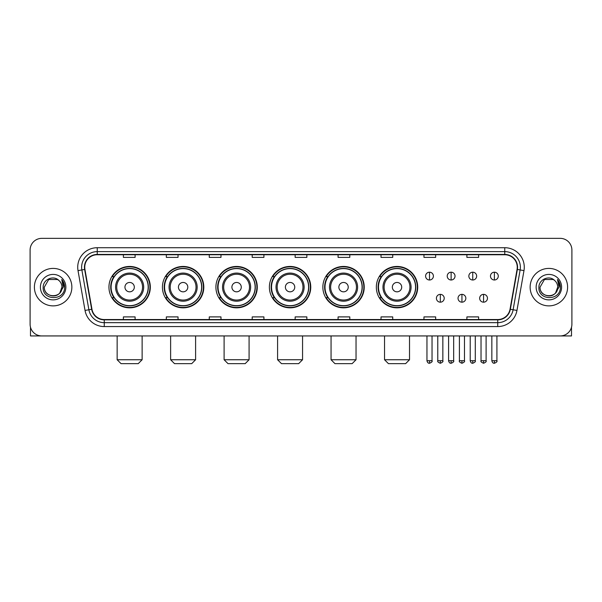 <?xml version="1.0" encoding="UTF-8"?>
<svg xmlns="http://www.w3.org/2000/svg" width="602" height="602" viewBox="0 0 602 602"><rect width="100%" height="100%" fill="white"/><g stroke="black" fill="none" stroke-linecap="round" stroke-linejoin="round"><path stroke-width="0.9" d="M376.34 287.146A20.686 20.686 0 0 0 397.027 307.833A20.686 20.686 0 0 0 417.713 287.146A20.686 20.686 0 0 0 397.027 266.453A20.686 20.686 0 0 0 376.34 287.146M322.86 287.146A20.686 20.686 0 0 0 343.546 307.833A20.686 20.686 0 0 0 364.233 287.146A20.686 20.686 0 0 0 343.546 266.453A20.686 20.686 0 0 0 322.86 287.146M269.38 287.146A20.686 20.686 0 0 0 290.074 307.833A20.686 20.686 0 0 0 310.76 287.146A20.686 20.686 0 0 0 290.074 266.453A20.686 20.686 0 0 0 269.38 287.146M215.907 287.146A20.686 20.686 0 0 0 236.594 307.833A20.686 20.686 0 0 0 257.28 287.146A20.686 20.686 0 0 0 236.594 266.453A20.686 20.686 0 0 0 215.907 287.146M162.427 287.146A20.686 20.686 0 0 0 183.113 307.833A20.686 20.686 0 0 0 203.807 287.146A20.686 20.686 0 0 0 183.113 266.453A20.686 20.686 0 0 0 162.427 287.146M108.947 287.146A20.686 20.686 0 0 0 129.641 307.833A20.686 20.686 0 0 0 150.327 287.146A20.686 20.686 0 0 0 129.641 266.453A20.686 20.686 0 0 0 108.947 287.146M113.913 297.681A18.933 18.933 0 0 1 113.913 276.604M167.386 297.681A18.933 18.933 0 0 1 167.386 276.604M220.866 297.681A18.933 18.933 0 0 1 220.866 276.604M274.346 297.681A18.933 18.933 0 0 1 274.346 276.604M327.819 297.681A18.933 18.933 0 0 1 327.819 276.604M381.299 297.681A18.933 18.933 0 0 1 381.299 276.604M30.1 250.063L30.1 324.222A11.709 11.709 0 0 0 41.809 335.939L560.191 335.939A11.709 11.709 0 0 0 571.9 324.222L571.9 250.063A11.709 11.709 0 0 0 560.191 238.347L41.809 238.347A11.709 11.709 0 0 0 30.1 250.063L30.1 324.222M34.397 287.146A18.737 18.737 0 0 0 53.134 305.876A18.737 18.737 0 0 0 71.864 287.146A18.737 18.737 0 0 0 53.134 268.409A18.737 18.737 0 0 0 34.397 287.146A18.737 18.737 0 0 0 53.134 305.876A18.737 18.737 0 0 0 71.864 287.146A18.737 18.737 0 0 0 53.134 268.409A18.737 18.737 0 0 0 34.397 287.146M530.136 287.146A18.737 18.737 0 0 0 548.866 305.876A18.737 18.737 0 0 0 567.603 287.146A18.737 18.737 0 0 0 548.866 268.409A18.737 18.737 0 0 0 530.136 287.146A18.737 18.737 0 0 0 548.866 305.876A18.737 18.737 0 0 0 567.603 287.146A18.737 18.737 0 0 0 548.866 268.409A18.737 18.737 0 0 0 530.136 287.146M84.747 267.235A12.492 12.492 0 0 1 97.238 254.744L504.762 254.744A12.492 12.492 0 0 1 517.065 269.403L510.044 309.217A12.492 12.492 0 0 1 497.741 319.542L104.259 319.542A12.492 12.492 0 0 1 91.956 309.217L84.935 269.403A12.492 12.492 0 0 1 84.747 267.235M84.438 267.235A12.8 12.8 0 0 0 84.634 269.455L91.654 309.27A12.8 12.8 0 0 0 104.259 319.85L497.741 319.85A12.8 12.8 0 0 0 510.346 309.27L517.366 269.455A12.8 12.8 0 0 0 504.762 254.435L97.238 254.435A12.8 12.8 0 0 0 84.438 267.235M78.019 270.622A19.52 19.52 0 0 1 97.238 247.715L504.762 247.715A19.52 19.52 0 0 1 523.981 270.622L516.96 310.436A19.52 19.52 0 0 1 497.741 326.57L104.259 326.57A19.52 19.52 0 0 1 85.04 310.436L78.019 270.622L81.864 269.944A15.614 15.614 0 0 1 97.238 251.621L504.762 251.621A15.614 15.614 0 0 1 520.136 269.944L513.115 309.759A15.614 15.614 0 0 1 497.741 322.664L104.259 322.664A15.614 15.614 0 0 1 88.885 309.759L81.864 269.944A15.614 15.614 0 0 1 81.624 267.235M560.191 238.347L41.809 238.347M41.809 335.939L560.191 335.939M571.9 324.222L571.9 250.063M510.346 309.27L513.115 309.759L520.136 269.944L523.981 270.622M295.146 254.744L295.146 257.385L306.854 257.385L306.854 254.744M252.208 254.744L252.208 257.385L263.917 257.385L263.917 254.744M209.27 254.744L209.27 257.385L220.979 257.385L220.979 254.744M166.333 254.744L166.333 257.385L178.041 257.385L178.041 254.744M123.395 254.744L123.395 257.385L135.104 257.385L135.104 254.744M338.083 254.744L338.083 257.385L349.792 257.385L349.792 254.744M381.021 254.744L381.021 257.385L392.73 257.385L392.73 254.744M423.958 254.744L423.958 257.385L435.667 257.385L435.667 254.744M466.896 254.744L466.896 257.385L478.605 257.385L478.605 254.744M306.854 319.542L306.854 316.9L295.146 316.9L295.146 319.542M263.917 319.542L263.917 316.9L252.208 316.9L252.208 319.542M220.979 319.542L220.979 316.9L209.27 316.9L209.27 319.542M178.041 319.542L178.041 316.9L166.333 316.9L166.333 319.542M135.104 319.542L135.104 316.9L123.395 316.9L123.395 319.542M349.792 319.542L349.792 316.9L338.083 316.9L338.083 319.542M392.73 319.542L392.73 316.9L381.021 316.9L381.021 319.542M435.667 319.542L435.667 316.9L423.958 316.9L423.958 319.542M478.605 319.542L478.605 316.9L466.896 316.9L466.896 319.542M58.913 280.479A8.819 8.819 0 0 1 61.953 287.146C62.495 298.524 43.765 298.524 44.307 287.146L48.717 279.501L57.544 279.501L58.913 280.479C53.495 274.805 43.073 279.478 43.171 287.146C42.178 300.759 64.256 301.12 64.617 287.801L64.632 287.146C64.602 284.249 63.639 281.706 61.75 279.516L63.27 287.146L59.891 292.813A8.819 8.819 0 0 0 61.953 287.146L59.869 292.835M59.891 292.813C55.211 299.141 43.848 295.093 44.307 287.146M40.402 287.146A12.725 12.725 0 0 0 53.134 299.871A12.725 12.725 0 0 0 65.859 287.146A12.725 12.725 0 0 0 53.134 274.414A12.725 12.725 0 0 0 40.402 287.146M61.833 279.614L64.632 287.478M30.491 327.225L30.491 335.939L75.769 335.939M138.227 363.653L121.047 363.653L117.149 359.748L142.132 359.748L138.227 363.653M134.321 287.146A4.681 4.681 0 0 0 129.641 282.458A4.681 4.681 0 0 0 124.953 287.146A4.681 4.681 0 0 0 129.641 291.827A4.681 4.681 0 0 0 134.321 287.146M143.69 287.146A14.049 14.049 0 0 0 129.641 273.09A14.049 14.049 0 0 0 115.584 287.146A14.049 14.049 0 0 0 129.641 301.196A14.049 14.049 0 0 0 143.69 287.146A14.049 14.049 0 0 1 129.641 301.196A14.049 14.049 0 0 1 115.584 287.146M148.182 287.146A18.542 18.542 0 0 0 129.641 268.605A18.542 18.542 0 0 0 111.099 287.146A18.542 18.542 0 0 0 129.641 305.681A18.542 18.542 0 0 0 148.182 287.146M149.936 287.146A20.295 20.295 0 0 1 112.288 297.681L114.169 297.681A18.715 18.715 0 0 0 142.019 301.173A18.715 18.715 0 0 0 142.019 273.112A18.715 18.715 0 0 0 114.169 276.604L112.288 276.604A20.295 20.295 0 0 1 149.936 287.146M191.707 363.653L174.527 363.653L170.622 359.748L195.605 359.748L191.707 363.653M187.801 287.146A4.681 4.681 0 0 0 183.113 282.458A4.681 4.681 0 0 0 178.433 287.146A4.681 4.681 0 0 0 183.113 291.827A4.681 4.681 0 0 0 187.801 287.146M197.17 287.146A14.049 14.049 0 0 0 183.113 273.09A14.049 14.049 0 0 0 169.064 287.146A14.049 14.049 0 0 0 183.113 301.196A14.049 14.049 0 0 0 197.17 287.146A14.049 14.049 0 0 1 183.113 301.196A14.049 14.049 0 0 1 169.064 287.146M201.655 287.146A18.542 18.542 0 0 0 183.113 268.605A18.542 18.542 0 0 0 164.572 287.146A18.542 18.542 0 0 0 183.113 305.681A18.542 18.542 0 0 0 201.655 287.146M203.416 287.146A20.295 20.295 0 0 1 165.768 297.681L167.649 297.681A18.715 18.715 0 0 0 195.499 301.173A18.715 18.715 0 0 0 195.499 273.112A18.715 18.715 0 0 0 167.649 276.604L165.768 276.604A20.295 20.295 0 0 1 203.416 287.146M245.18 363.653L228.007 363.653L224.102 359.748L249.085 359.748L245.18 363.653M241.274 287.146A4.681 4.681 0 0 0 236.594 282.458A4.681 4.681 0 0 0 231.905 287.146A4.681 4.681 0 0 0 236.594 291.827A4.681 4.681 0 0 0 241.274 287.146M250.643 287.146A14.049 14.049 0 0 0 236.594 273.09A14.049 14.049 0 0 0 222.537 287.146A14.049 14.049 0 0 0 236.594 301.196A14.049 14.049 0 0 0 250.643 287.146A14.049 14.049 0 0 1 236.594 301.196A14.049 14.049 0 0 1 222.537 287.146M255.135 287.146A18.542 18.542 0 0 0 236.594 268.605A18.542 18.542 0 0 0 218.052 287.146A18.542 18.542 0 0 0 236.594 305.681A18.542 18.542 0 0 0 255.135 287.146M256.888 287.146A20.295 20.295 0 0 1 219.248 297.681L221.13 297.681A18.715 18.715 0 0 0 248.972 301.173A18.715 18.715 0 0 0 248.972 273.112A18.715 18.715 0 0 0 221.13 276.604L219.248 276.604A20.295 20.295 0 0 1 256.888 287.146M298.66 363.653L281.48 363.653L277.582 359.748L302.558 359.748L298.66 363.653M294.754 287.146A4.681 4.681 0 0 0 290.074 282.458A4.681 4.681 0 0 0 285.386 287.146A4.681 4.681 0 0 0 290.074 291.827A4.681 4.681 0 0 0 294.754 287.146M304.123 287.146A14.049 14.049 0 0 0 290.074 273.09A14.049 14.049 0 0 0 276.017 287.146A14.049 14.049 0 0 0 290.074 301.196A14.049 14.049 0 0 0 304.123 287.146A14.049 14.049 0 0 1 290.074 301.196A14.049 14.049 0 0 1 276.017 287.146M308.615 287.146A18.542 18.542 0 0 0 290.074 268.605A18.542 18.542 0 0 0 271.532 287.146A18.542 18.542 0 0 0 290.074 305.681A18.542 18.542 0 0 0 308.615 287.146M310.369 287.146A20.295 20.295 0 0 1 272.721 297.681L274.602 297.681A18.715 18.715 0 0 0 302.452 301.173A18.715 18.715 0 0 0 302.452 273.112A18.715 18.715 0 0 0 274.602 276.604L272.721 276.604A20.295 20.295 0 0 1 310.369 287.146M352.132 363.653L334.96 363.653L331.055 359.748L356.038 359.748L352.132 363.653M348.234 287.146A4.681 4.681 0 0 0 343.546 282.458A4.681 4.681 0 0 0 338.866 287.146A4.681 4.681 0 0 0 343.546 291.827A4.681 4.681 0 0 0 348.234 287.146M357.603 287.146A14.049 14.049 0 0 0 343.546 273.09A14.049 14.049 0 0 0 329.497 287.146A14.049 14.049 0 0 0 343.546 301.196A14.049 14.049 0 0 0 357.603 287.146A14.049 14.049 0 0 1 343.546 301.196A14.049 14.049 0 0 1 329.497 287.146M362.088 287.146A18.542 18.542 0 0 0 343.546 268.605A18.542 18.542 0 0 0 325.005 287.146A18.542 18.542 0 0 0 343.546 305.681A18.542 18.542 0 0 0 362.088 287.146M363.849 287.146A20.295 20.295 0 0 1 326.201 297.681L328.082 297.681A18.715 18.715 0 0 0 355.932 301.173A18.715 18.715 0 0 0 355.932 273.112A18.715 18.715 0 0 0 328.082 276.604L326.201 276.604A20.295 20.295 0 0 1 363.849 287.146M405.613 363.653L388.44 363.653L384.535 359.748L409.518 359.748L405.613 363.653M401.707 287.146A4.681 4.681 0 0 0 397.027 282.458A4.681 4.681 0 0 0 392.338 287.146A4.681 4.681 0 0 0 397.027 291.827A4.681 4.681 0 0 0 401.707 287.146M411.076 287.146A14.049 14.049 0 0 0 397.027 273.09A14.049 14.049 0 0 0 382.97 287.146A14.049 14.049 0 0 0 397.027 301.196A14.049 14.049 0 0 0 411.076 287.146A14.049 14.049 0 0 1 397.027 301.196A14.049 14.049 0 0 1 382.97 287.146M415.568 287.146A18.542 18.542 0 0 0 397.027 268.605A18.542 18.542 0 0 0 378.485 287.146A18.542 18.542 0 0 0 397.027 305.681A18.542 18.542 0 0 0 415.568 287.146M417.321 287.146A20.295 20.295 0 0 1 379.681 297.681L381.555 297.681A18.715 18.715 0 0 0 409.405 301.173A18.715 18.715 0 0 0 409.405 273.112A18.715 18.715 0 0 0 381.555 276.604L379.681 276.604A20.295 20.295 0 0 1 417.321 287.146M429.504 272.194A3.905 3.905 0 0 0 425.599 276.092A3.905 3.905 0 0 0 429.504 279.998A3.905 3.905 0 0 0 433.402 276.092A3.905 3.905 0 0 0 429.504 272.194L429.504 279.998A3.905 3.905 0 0 0 433.402 276.092A3.905 3.905 0 0 0 429.504 272.194M451.124 272.194A3.905 3.905 0 0 0 447.226 276.092A3.905 3.905 0 0 0 451.124 279.998A3.905 3.905 0 0 0 455.029 276.092A3.905 3.905 0 0 0 451.124 272.194L451.124 279.998A3.905 3.905 0 0 0 455.029 276.092A3.905 3.905 0 0 0 451.124 272.194M472.751 272.194A3.905 3.905 0 0 0 468.845 276.092A3.905 3.905 0 0 0 472.751 279.998A3.905 3.905 0 0 0 476.656 276.092A3.905 3.905 0 0 0 472.751 272.194L472.751 279.998A3.905 3.905 0 0 0 476.656 276.092A3.905 3.905 0 0 0 472.751 272.194M494.377 272.194A3.905 3.905 0 0 0 490.472 276.092A3.905 3.905 0 0 0 494.377 279.998A3.905 3.905 0 0 0 498.283 276.092A3.905 3.905 0 0 0 494.377 272.194L494.377 279.998A3.905 3.905 0 0 0 498.283 276.092A3.905 3.905 0 0 0 494.377 272.194M440.318 294.363A3.905 3.905 0 0 0 436.412 298.268A3.905 3.905 0 0 0 440.318 302.174A3.905 3.905 0 0 0 444.216 298.268A3.905 3.905 0 0 0 440.318 294.363L440.318 302.174A3.905 3.905 0 0 0 444.216 298.268A3.905 3.905 0 0 0 440.318 294.363M461.937 294.363A3.905 3.905 0 0 0 458.039 298.268A3.905 3.905 0 0 0 461.937 302.174A3.905 3.905 0 0 0 465.843 298.268A3.905 3.905 0 0 0 461.937 294.363L461.937 302.174A3.905 3.905 0 0 0 465.843 298.268A3.905 3.905 0 0 0 461.937 294.363M483.564 294.363A3.905 3.905 0 0 0 479.659 298.268A3.905 3.905 0 0 0 483.564 302.174A3.905 3.905 0 0 0 487.469 298.268A3.905 3.905 0 0 0 483.564 294.363L483.564 302.174A3.905 3.905 0 0 0 487.469 298.268A3.905 3.905 0 0 0 483.564 294.363M571.509 327.225L571.509 335.939L526.231 335.939M554.645 280.479A8.819 8.819 0 0 1 557.693 287.146C558.235 298.524 539.505 298.524 540.047 287.146L544.456 279.501L553.283 279.501L554.645 280.479C549.235 274.805 538.813 279.478 538.91 287.146C537.917 300.759 559.995 301.12 560.357 287.801L560.372 287.146C560.342 284.249 559.378 281.706 557.49 279.516L559.01 287.146L555.631 292.813A8.819 8.819 0 0 0 557.693 287.146L555.608 292.835M555.631 292.813C550.95 299.141 539.588 295.093 540.047 287.146M536.141 287.146A12.725 12.725 0 0 0 548.866 299.871A12.725 12.725 0 0 0 561.598 287.146A12.725 12.725 0 0 0 548.866 274.414A12.725 12.725 0 0 0 536.141 287.146M557.572 279.614L560.372 287.478M504.762 247.715L504.762 254.435M81.864 269.944L84.634 269.455M104.259 326.57L104.259 319.85M497.741 319.85L497.741 326.57M85.04 310.436L91.654 309.27M517.366 269.455L520.136 269.944M97.238 247.715L97.238 254.435M513.115 309.759L516.96 310.436M142.546 287.146A12.913 12.913 0 0 0 129.641 274.234A12.913 12.913 0 0 0 116.728 287.146A12.913 12.913 0 0 0 129.641 300.052A12.913 12.913 0 0 0 142.546 287.146M196.026 287.146A12.913 12.913 0 0 0 183.113 274.234A12.913 12.913 0 0 0 170.208 287.146A12.913 12.913 0 0 0 183.113 300.052A12.913 12.913 0 0 0 196.026 287.146M249.499 287.146A12.913 12.913 0 0 0 236.594 274.234A12.913 12.913 0 0 0 223.681 287.146A12.913 12.913 0 0 0 236.594 300.052A12.913 12.913 0 0 0 249.499 287.146M302.979 287.146A12.913 12.913 0 0 0 290.074 274.234A12.913 12.913 0 0 0 277.161 287.146A12.913 12.913 0 0 0 290.074 300.052A12.913 12.913 0 0 0 302.979 287.146M356.459 287.146A12.913 12.913 0 0 0 343.546 274.234A12.913 12.913 0 0 0 330.641 287.146A12.913 12.913 0 0 0 343.546 300.052A12.913 12.913 0 0 0 356.459 287.146M409.932 287.146A12.913 12.913 0 0 0 397.027 274.234A12.913 12.913 0 0 0 384.114 287.146A12.913 12.913 0 0 0 397.027 300.052A12.913 12.913 0 0 0 409.932 287.146M429.504 360.726L426.961 360.726C427.405 362.532 428.255 363.375 429.504 363.262L429.504 360.726L432.04 360.726L432.04 335.939M451.124 360.726L448.588 360.726C449.032 362.532 449.882 363.375 451.124 363.262L451.124 360.726L453.667 360.726L453.667 335.939M472.751 360.726L470.215 360.726C470.659 362.532 471.501 363.375 472.751 363.262L472.751 360.726L475.287 360.726L475.287 335.939M494.377 360.726L491.842 360.726C492.286 362.532 493.128 363.375 494.377 363.262L494.377 360.726L496.913 360.726L496.913 335.939M440.318 360.726L437.774 360.726C437.263 361.531 438.106 362.381 440.318 363.262L440.318 360.726L442.854 360.726L442.854 335.939M461.937 360.726L459.401 360.726C458.89 361.531 459.732 362.381 461.937 363.262L461.937 360.726L464.473 360.726L464.473 335.939M483.564 360.726L481.028 360.726C480.516 361.531 481.359 362.381 483.564 363.262L483.564 360.726L486.1 360.726L486.1 335.939M142.132 335.939L142.132 359.748M117.149 335.939L117.149 359.748M195.605 335.939L195.605 359.748M170.622 335.939L170.622 359.748M249.085 335.939L249.085 359.748M224.102 335.939L224.102 359.748M302.558 335.939L302.558 359.748M277.582 335.939L277.582 359.748M356.038 335.939L356.038 359.748M331.055 335.939L331.055 359.748M409.518 335.939L409.518 359.748M384.535 335.939L384.535 359.748M426.961 360.726L426.961 335.939M432.04 360.726C432.552 361.531 431.709 362.381 429.504 363.262M448.588 360.726L448.588 335.939M453.667 360.726C454.179 361.531 453.336 362.381 451.124 363.262M470.215 360.726L470.215 335.939M475.287 360.726C475.806 361.531 474.955 362.381 472.751 363.262M491.842 360.726L491.842 335.939M496.913 360.726C497.433 361.531 496.582 362.381 494.377 363.262M437.774 360.726L437.774 335.939M442.854 360.726C443.365 361.531 442.523 362.381 440.318 363.262M459.401 360.726L459.401 335.939M464.473 360.726C464.992 361.531 464.15 362.381 461.937 363.262M481.028 360.726L481.028 335.939M486.1 360.726C486.619 361.531 485.769 362.381 483.564 363.262"/></g></svg>
